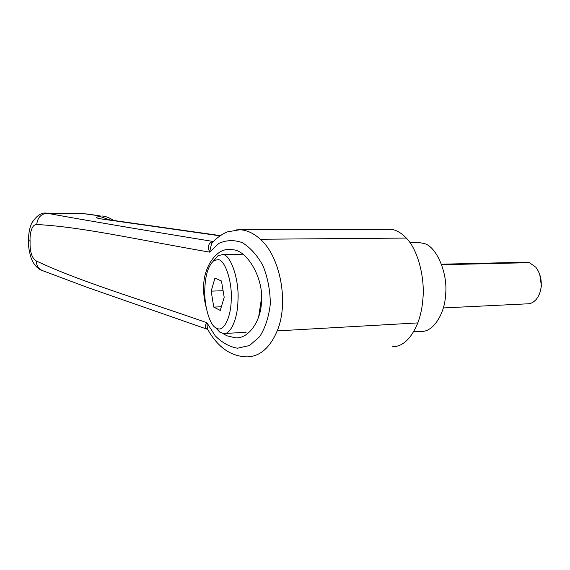 <?xml version="1.0" encoding="UTF-8"?>
<svg xmlns="http://www.w3.org/2000/svg" width="570" height="570" viewBox="0 0 570 570"><rect width="100%" height="100%" fill="white"/><g stroke="black" fill="none" stroke-linecap="round" stroke-linejoin="round"><path stroke-width="0.85" d="M443.289 307.942L527.449 303.831C530.734 303.874 533.755 302.285 536.505 299.058C539.199 295.445 540.738 291.298 541.137 286.61C541.771 279.407 540.004 272.945 535.828 267.23L529.388 262.67L526.566 262.207L441.458 264.202M539.754 274.476L541.393 285.926L540.481 290.586M413.649 331.783L421.038 331.327C432.723 332.666 444.799 314.12 445.562 294.925C448.198 273.935 436.62 246.311 424.08 243.511L419.149 242.542L409.987 242.642M213.529 260.811L218.146 255.567L222.827 254.662C230.629 254.142 239.599 280.411 237.925 301.402C237.612 318.516 230.529 334.968 223.575 333.55L219.771 332.118L216.094 328.235M261.16 291.534L261.16 300.468L258.673 316.849M217.747 328.69L215.524 327.636C209.176 324.302 203.789 303.425 204.851 288.142C205.471 274.384 208.549 265.143 214.099 260.426L218.153 259.678C224.915 259.343 232.617 282.335 231.185 300.632C230.95 316.699 223.974 331.412 217.747 328.69M224.195 297.319L220.248 310.415L213.764 307.095L211.171 291.142L214.926 278.132L221.459 280.982L224.195 297.319M223.091 290.728L211.171 291.142M221.345 306.774L213.764 307.095M222.906 333.478L226.91 335.801L235.503 337.818C248.613 339.065 261.331 320.532 261.43 301.494C263.86 278.858 247.33 250.123 232.788 249.774L229.959 249.489C216.215 247.993 203.511 267.594 203.682 286.418C203.369 293.101 204.217 300.141 206.226 307.543M236.001 229.931L239.721 229.767C246.774 230.016 253.643 233.18 260.319 239.243C280.02 256.208 289.246 302.307 277.205 330.885C269.838 348.049 259.699 356.713 246.803 356.87M392.16 346.788C402.612 346.788 411.17 338.829 417.831 322.912C420.639 315.196 422.327 307.166 422.904 298.815C424.956 278.124 418.109 249.981 406.317 238.068C400.674 232.254 395.117 229.332 389.666 229.304L239.721 229.767M79.807 213.387L88.4 214.128L79.807 213.387L46.925 213.223C85.685 220.312 141.075 229.724 213.102 241.466L213.365 241.452M220.006 235.838L101.966 219.037C95.532 218.039 94.862 217.177 99.978 216.465C101.232 216.279 101.061 216.073 99.451 215.838L88.4 214.128M99.978 216.465L109.718 219.899M101.966 219.037L103.925 219.094M207.737 329.375L207.024 329.161C204.915 327.836 204.858 325.677 206.853 322.677L207.423 328.797L208.485 330.714M213.8 241.117L211.577 243.582L209.61 252.139C207.316 246.411 208.478 242.856 213.102 241.466L213.315 241.495M42.871 270.729L42.23 270.508C38.297 268.563 36.323 265.385 36.323 260.974C80.406 281.708 133.651 297.191 206.853 322.677L215.139 335.709C221.958 342.62 229.418 346.795 237.512 348.22L249.475 345.541L259.699 336.642C265.356 327.65 268.897 316.706 270.315 303.81C270.194 290.472 267.779 277.839 263.076 265.912C257.348 255.403 250.387 247.629 242.193 242.599C234.006 239.749 226.24 240.02 218.88 243.397L209.61 252.139C135.126 239.222 81.339 226.81 36.744 224.516C37.442 217.826 40.833 214.056 46.925 213.223L46.206 213.137C41.368 212.339 36.516 215.709 31.663 223.248C28.265 230.978 28.621 238.467 28.557 240.433L28.564 240.105M36.744 224.516C30.623 224.445 29.718 237.277 30.096 241.117C30.089 245.706 29.868 245.941 30.702 251.021C31.578 255.916 33.459 259.229 36.323 260.974M529.388 262.67L441.657 264.751M260.319 239.243L406.317 238.068M277.205 330.885L417.831 322.912M99.451 215.838L85.899 213.992M30.096 241.117L28.557 240.433C28.108 244.694 28.92 250.451 31.008 257.697C33.559 264.466 37.299 268.734 42.23 270.508M221.894 254.541L242.763 254.206M246.126 332.274L223.575 333.55M219.771 332.118L215.524 327.636M214.099 260.426L218.146 255.567M113.608 220.455C109.59 217.761 105.707 216.272 101.966 215.966M220.348 235.61L104.752 219.194M42.244 270.515L87.303 287.394L207.024 329.161L207.423 328.797C210.929 335.431 215.282 341.166 220.483 346.019C227.929 352.873 236.643 356.485 246.646 356.863M213.365 241.573L211.577 243.582C216.415 237.369 225.307 232.332 227.708 231.812L239.671 229.796M79.793 213.301L46.191 213.13"/></g></svg>

